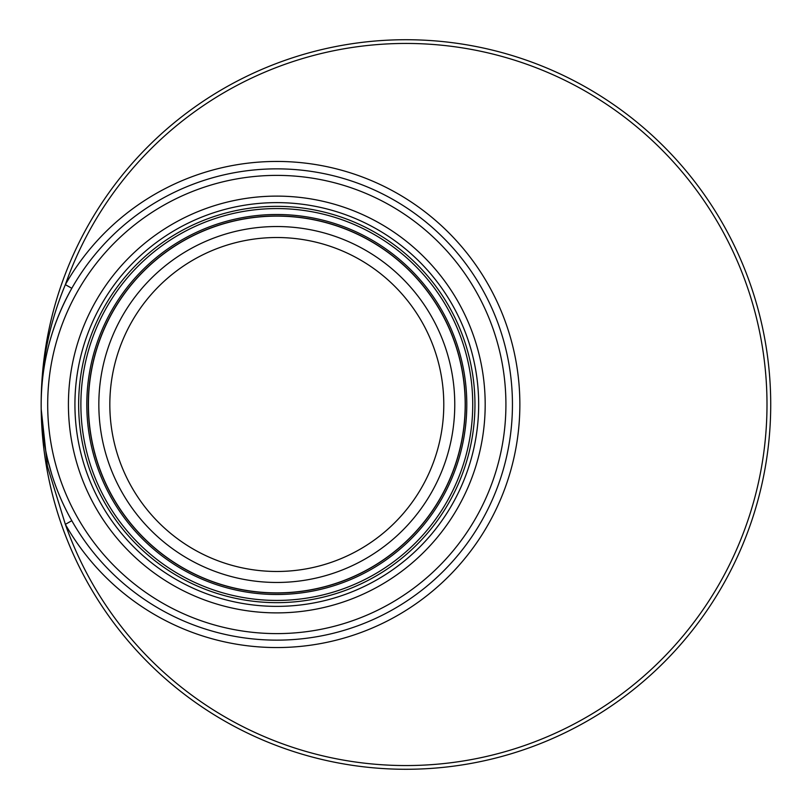 <?xml version="1.0" encoding="UTF-8"?>
<svg xmlns="http://www.w3.org/2000/svg" width="809" height="809" viewBox="0 0 809 809"><rect width="100%" height="100%" fill="white"/><g stroke="black" fill="none" stroke-linecap="round" stroke-linejoin="round"><path stroke-width="1.21" d="M443.787 404.5A166.988 166.988 0 0 1 193.311 549.109A166.988 166.988 0 0 1 193.311 259.891A166.988 166.988 0 0 1 443.787 404.5M454.769 404.5A177.97 177.97 0 0 1 187.819 558.625A177.97 177.97 0 0 1 187.819 250.375A177.97 177.97 0 0 1 454.769 404.5M41.219 409.263L47.407 466.277L65.357 524.353L71.809 520.693M51.634 473.963L47.832 460.129M41.168 404.5C41.198 363.221 49.258 323.266 65.357 284.647A361.057 361.057 0 0 1 620.513 114.12A361.057 361.057 0 0 1 620.513 694.88A361.057 361.057 0 0 1 65.357 524.353A243.054 243.054 0 0 0 432.542 591.106A243.054 243.054 0 0 0 432.542 217.894A243.054 243.054 0 0 0 65.357 284.647L71.809 288.307C51.523 324.54 41.31 363.271 41.168 404.5A364.768 364.768 0 0 0 588.325 720.404A364.768 364.768 0 0 0 588.325 88.596A364.768 364.768 0 0 0 41.168 404.5A364.768 364.768 0 0 0 588.325 720.404A364.768 364.768 0 0 0 588.325 88.596A364.768 364.768 0 0 0 41.168 404.5A364.768 364.768 0 0 0 588.325 720.404A364.768 364.768 0 0 0 588.325 88.596A364.768 364.768 0 0 0 41.168 404.5L41.168 404.247M465.306 404.5A188.507 188.507 0 0 0 182.551 241.244A188.507 188.507 0 0 0 182.551 567.756A188.507 188.507 0 0 0 465.306 404.5M466.793 404.5A189.994 189.994 0 0 0 181.803 239.96A189.994 189.994 0 0 0 181.803 569.04A189.994 189.994 0 0 0 466.793 404.5A189.994 189.994 0 0 0 181.803 239.96A189.994 189.994 0 0 0 181.803 569.04A189.994 189.994 0 0 0 466.793 404.5A189.994 189.994 0 0 1 181.803 569.04A189.994 189.994 0 0 1 181.803 239.96A189.994 189.994 0 0 1 466.793 404.5A189.994 189.994 0 0 1 181.803 569.04A189.994 189.994 0 0 1 181.803 239.96A189.994 189.994 0 0 1 466.793 404.5A189.994 189.994 0 0 0 181.803 239.96A189.994 189.994 0 0 0 181.803 569.04A189.994 189.994 0 0 0 466.793 404.5A189.994 189.994 0 0 1 181.803 569.04A189.994 189.994 0 0 1 181.803 239.96A189.994 189.994 0 0 1 466.793 404.5M478.665 404.5A201.866 201.866 0 0 1 175.866 579.325A201.866 201.866 0 0 1 175.866 229.675A201.866 201.866 0 0 1 478.665 404.5M512.441 404.5A235.631 235.631 0 0 1 158.989 608.57A235.631 235.631 0 0 1 158.989 200.43A235.631 235.631 0 0 1 512.441 404.5M465.185 404.5A188.386 188.386 0 0 1 182.612 567.645A188.386 188.386 0 0 1 182.612 241.355A188.386 188.386 0 0 1 465.185 404.5M472.729 404.5A195.93 195.93 0 0 1 178.84 574.178A195.93 195.93 0 0 1 178.84 234.822A195.93 195.93 0 0 1 472.729 404.5M474.954 404.5A198.154 198.154 0 0 1 177.727 576.109A198.154 198.154 0 0 1 177.727 232.891A198.154 198.154 0 0 1 474.954 404.5M485.188 404.5A208.388 208.388 0 0 1 172.61 584.968A208.388 208.388 0 0 1 172.61 224.032A208.388 208.388 0 0 1 485.188 404.5M505.918 404.5A229.119 229.119 0 0 1 162.245 602.917A229.119 229.119 0 0 1 162.245 206.083A229.119 229.119 0 0 1 505.918 404.5M41.178 406.229L41.168 404.945"/></g></svg>
